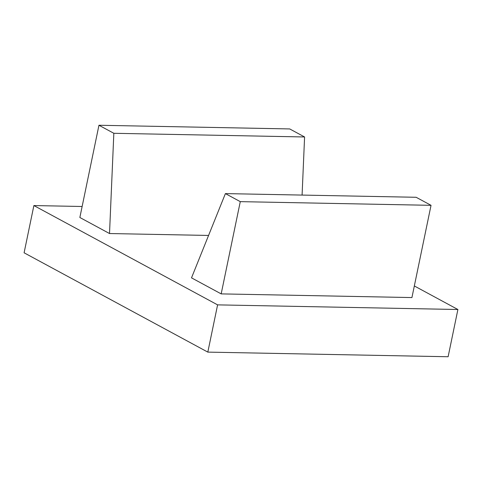 <?xml version="1.0" encoding="UTF-8"?>
<svg xmlns="http://www.w3.org/2000/svg" width="482" height="482" viewBox="0 0 482 482"><rect width="100%" height="100%" fill="white"/><g stroke="black" fill="none" stroke-linecap="round" stroke-linejoin="round"><path stroke-width="0.72" d="M221.178 293.887L411.929 297.569L431.035 205.326L416.153 197.283L225.401 193.601L191.511 277.855L221.178 293.887L240.277 201.645L225.401 193.601M431.035 205.326L240.277 201.645M113.836 133.291L109.516 233.535L79.855 217.496L98.955 125.254L113.836 133.291L304.588 136.972L302.087 195.083M208.573 235.445L109.516 233.535M98.955 125.254L289.712 128.935L304.588 136.972M82.133 206.495L33.885 205.561L217.599 304.871L457.9 309.51L414.333 285.959M457.9 309.51L448.115 356.746L207.82 352.113L24.1 252.803L33.885 205.561M217.599 304.871L207.82 352.113"/></g></svg>

